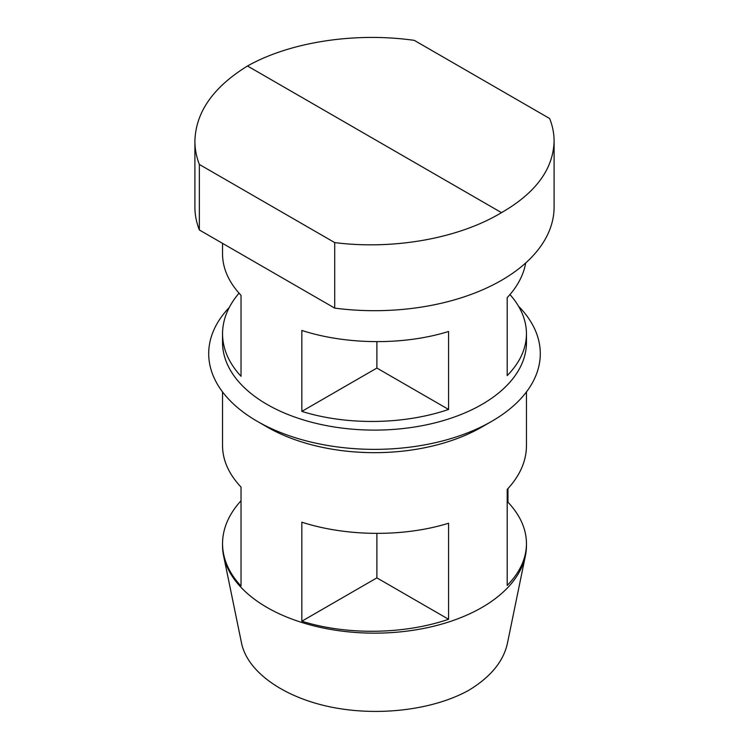 <?xml version="1.0" encoding="UTF-8"?>
<svg xmlns="http://www.w3.org/2000/svg" width="749" height="749" viewBox="0 0 749 749"><rect width="100%" height="100%" fill="white"/><g stroke="black" fill="none" stroke-linecap="round" stroke-linejoin="round"><path stroke-width="1.12" d="M509.975 294.554C520.873 306.95 526.369 320.029 526.472 333.782C526.332 348.716 519.909 362.656 507.195 375.614L507.195 297.653C517.344 286.783 523.514 275.229 525.695 262.974M301.838 411.388C346.721 425.479 403.964 424.72 448.576 409.45L376.887 368.059L301.838 411.388L301.838 330.459C346.721 344.952 403.964 345.355 448.576 331.489L448.576 409.45M247.498 65.996C213.231 87.137 195.695 112.181 194.899 141.13C194.909 149.014 196.397 156.784 199.356 164.452L334.719 242.601C393.777 250.091 458.865 238.397 501.502 212.641L247.498 65.996C290.135 41.972 355.223 31.964 414.281 40.362L549.644 118.52C552.603 125.972 554.091 133.509 554.101 141.13C553.305 169.068 535.769 192.905 501.502 212.641M194.899 141.13L194.899 207.005A179.601 103.69 0 0 0 199.356 229.971L199.356 164.452M229.194 307.558A165.791 95.713 0 0 0 257.272 421.331A165.791 95.713 0 0 0 491.728 421.331L491.728 421.331A165.791 95.713 0 0 0 518.598 306.313M239.025 293.168C228.127 306.004 222.631 319.542 222.528 333.782L222.528 342.368A151.972 87.736 0 0 0 316.34 423.428A151.972 87.736 0 0 0 481.963 404.413A151.972 87.736 0 0 0 526.472 342.368L526.472 333.782M222.528 391.905L222.528 445.683C222.659 460.298 228.82 474.098 241.028 487.084L241.028 586.092C228.82 572.891 222.659 558.726 222.528 543.596L222.528 545.412A151.972 87.736 0 0 0 223.586 555.758L241.571 643.269C247.442 671.656 283.056 697.15 330.562 706.972C378.086 716.756 433.465 710.033 468.94 690.185C490.529 677.087 503.337 661.545 507.363 643.588L525.414 555.758A151.972 87.736 0 0 0 526.472 545.412L526.472 543.596C526.332 558.539 519.909 572.479 507.195 585.428L507.195 489.425C519.909 475.755 526.332 461.187 526.472 445.721L526.472 391.905M223.586 555.758A151.972 87.736 0 0 0 324.729 628.317A151.972 87.736 0 0 0 481.963 607.458A151.972 87.736 0 0 0 525.414 555.758M222.528 333.782C222.659 348.912 228.82 363.078 241.028 376.279L241.028 295.34C228.82 282.354 222.659 268.554 222.528 253.939L222.528 243.341M301.838 621.211L301.838 522.193C346.721 536.696 403.964 537.099 448.576 523.233L448.576 619.273L376.887 577.882L301.838 621.211C346.721 635.292 403.964 634.543 448.576 619.273M376.887 577.882L376.887 533.438M376.887 368.059L376.887 341.694M199.356 229.971L334.719 308.12L334.719 242.601M334.719 308.12A179.601 103.69 0 0 0 554.101 207.005L554.101 141.13M257.272 421.331L267.037 426.967A151.972 87.736 0 0 0 481.963 426.967L491.728 421.331L481.963 426.967M222.528 543.596C222.659 528.466 228.82 514.179 241.028 500.735M507.195 502.645L507.972 502.195L507.972 488.582M507.972 502.195C520.181 515.19 526.341 528.991 526.472 543.596"/></g></svg>
